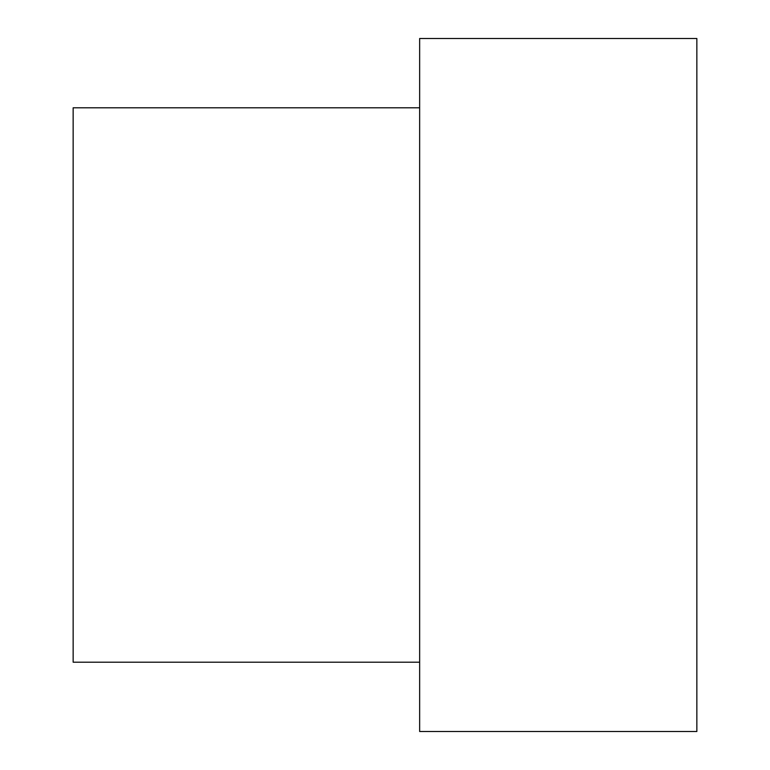 <?xml version="1.0" encoding="UTF-8"?>
<svg xmlns="http://www.w3.org/2000/svg" width="770" height="770" viewBox="0 0 770 770"><rect width="100%" height="100%" fill="white"/><g stroke="black" fill="none" stroke-linecap="round" stroke-linejoin="round"><path stroke-width="1.16" d="M419.65 107.8L73.15 107.8L73.15 662.2L419.65 662.2M419.65 38.5L419.65 731.5L696.85 731.5L696.85 38.5L419.65 38.5"/></g></svg>
